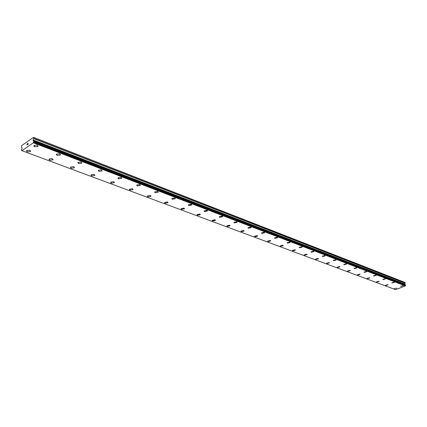 <?xml version="1.0" encoding="UTF-8"?>
<svg xmlns="http://www.w3.org/2000/svg" width="427" height="427" viewBox="0 0 427 427"><rect width="100%" height="100%" fill="white"/><g stroke="black" fill="none" stroke-linecap="round" stroke-linejoin="round"><path stroke-width="0.64" d="M396.832 288.161L394.34 288.599M388.068 284.804L385.538 285.311M385.725 285.476L385.544 285.236L387.881 284.638L388.063 284.878L385.725 285.476M379.032 281.414L376.465 281.921M376.662 282.098L376.47 281.841L378.834 281.244L379.027 281.5L376.662 282.098M369.707 278.009L367.316 278.617L367.119 278.34L369.51 277.737L369.707 278.009L367.108 278.431M360.105 274.315L357.458 274.823M357.677 275.02L357.468 274.732L359.886 274.123L360.094 274.417L357.677 275.02M350.183 270.601L347.498 271.102M347.727 271.31L347.509 271.001L349.953 270.392L350.172 270.702L347.727 271.31M339.94 266.758L337.207 267.265M337.453 267.483L337.218 267.153L339.695 266.544L339.924 266.87L337.453 267.483M329.35 262.792L326.836 263.523L326.58 263.294M326.836 263.523L326.591 263.171L329.1 262.562L329.34 262.915L326.836 263.523M318.409 258.687L315.857 259.429L315.59 259.184M315.863 259.435L315.606 259.056L318.142 258.447L318.393 258.821L315.863 259.435M307.093 254.449L304.51 255.197L304.221 254.94M304.51 255.202L304.243 254.796L306.805 254.188L307.072 254.593L304.51 255.202M295.377 250.057L292.762 250.82L292.458 250.542M292.762 250.82L292.479 250.393L295.073 249.784L295.351 250.217L292.762 250.82M283.245 245.514L280.592 246.283L280.272 245.989M280.592 246.288L280.304 245.824L282.925 245.221L283.218 245.685L280.592 246.288M270.675 240.807L267.985 241.586L267.644 241.271M267.985 241.586L267.681 241.09L270.339 240.492L270.643 240.988L267.985 241.586M257.641 235.923L254.914 236.713L254.551 236.377M254.919 236.713L254.593 236.184L257.284 235.592L257.604 236.12L254.919 236.713M244.121 230.858L241.351 231.658L240.967 231.301M241.356 231.658L241.015 231.087L243.737 230.505L244.073 231.071L241.356 231.658M230.078 225.6L227.271 226.406L226.86 226.027M227.271 226.411L226.918 225.798L229.673 225.221L230.025 225.835L227.271 226.411M215.491 220.14L212.641 220.951L212.203 220.545M212.641 220.956L212.272 220.295L215.053 219.734L215.427 220.391L212.641 220.956M200.316 214.461L197.429 215.283L196.959 214.845M197.429 215.283L197.039 214.573L199.857 214.023L200.242 214.733L197.429 215.283M184.533 208.552L181.598 209.379L181.096 208.91M181.598 209.385L181.187 208.616L184.037 208.082L184.448 208.846L181.598 209.385M167.992 202.713L165.11 203.236L164.678 202.414L167.565 201.896L167.992 202.718L165.11 203.236L164.576 202.729M150.955 195.988L150.838 196.329L147.923 196.826L147.352 196.287M147.923 196.831L147.47 195.945L150.389 195.449L150.838 196.329L147.923 196.831M133.08 189.3L132.946 189.668L129.995 190.143L129.381 189.561M129.995 190.148L129.52 189.193L132.471 188.718L132.946 189.668L129.995 190.148M114.409 182.318L114.255 182.713L111.271 183.167L110.614 182.537M111.271 183.167L110.774 182.137L113.758 181.688L114.26 182.719L111.271 183.167M94.901 175.022L94.725 175.444L91.704 175.871L90.999 175.187M91.704 175.876L91.181 174.766L94.202 174.344L94.725 175.449L91.704 175.876M74.485 167.389L74.287 167.843L71.234 168.238L70.471 167.501M71.234 168.243L70.679 167.048L73.732 166.658L74.287 167.848L71.234 168.243M53.108 159.399L52.879 159.885L49.794 160.248L48.972 159.447M49.794 160.253L49.201 158.961L52.291 158.604L52.879 159.89L49.794 160.253M30.691 151.025L30.434 151.537L27.312 151.868L26.426 151.003M27.312 151.868L26.687 150.485L29.81 150.165L30.434 151.542L27.312 151.868M403.141 285.663L400.633 286.181M400.809 286.341L403.141 285.738L400.809 286.341M394.431 282.327L391.885 282.845M392.071 283.01L391.89 282.77L394.244 282.162L394.425 282.402L392.071 283.01M385.448 278.879L382.864 279.402M383.056 279.578L382.87 279.322L385.255 278.708L385.442 278.964L383.056 279.578M376.182 275.33L373.561 275.853M373.764 276.034L373.566 275.762L375.979 275.148L376.176 275.42L373.764 276.034M366.622 271.668L363.964 272.186M364.178 272.383L363.969 272.09L366.409 271.476L366.617 271.764L364.178 272.383M356.753 267.884L354.052 268.407M354.282 268.61L354.063 268.3L356.529 267.686L356.748 267.991L354.282 268.61M346.564 263.982L343.82 264.5M344.061 264.719L343.831 264.388L346.324 263.769L346.553 264.094L344.061 264.719M336.033 259.947L333.492 260.689L333.241 260.459M333.492 260.689L333.257 260.337L335.782 259.717L336.017 260.07L333.492 260.689M325.139 255.773L322.572 256.526L322.305 256.285M322.572 256.531L322.321 256.152L324.878 255.533L325.123 255.906L322.572 256.531M313.877 251.455L311.272 252.218L310.989 251.962M311.272 252.224L311.011 251.818L313.594 251.199L313.856 251.604L311.272 252.224M302.215 246.993L299.578 247.761L299.279 247.489M299.578 247.767L299.3 247.334L301.916 246.715L302.188 247.148L299.578 247.767M290.136 242.365L287.462 243.15L287.174 242.685L289.821 242.072L290.109 242.536L287.462 243.15L287.174 242.685M277.614 237.572L274.903 238.362L274.566 238.052M274.908 238.367L274.604 237.871L277.283 237.263L277.582 237.754L274.908 238.367M264.633 232.598L261.884 233.404L261.527 233.067M261.884 233.404L261.57 232.87L264.276 232.267L264.591 232.8L261.884 233.404M251.156 227.442L248.37 228.253L247.991 227.895M248.37 228.258L248.039 227.682L250.782 227.084L251.113 227.655L248.37 228.258M237.108 222.318L234.338 222.91L233.985 222.291L236.766 221.704L237.108 222.318L234.338 222.905L233.932 222.526M222.622 216.516L219.75 217.348L219.318 216.937M219.75 217.348L219.382 216.686L222.195 216.11L222.558 216.772L219.75 217.348M207.495 210.73L204.581 211.568L204.122 211.13M204.581 211.573L204.197 210.853L207.042 210.292L207.421 211.007L204.581 211.573M191.75 204.704L188.787 205.552L188.296 205.083M188.787 205.552L188.387 204.784L191.264 204.239L191.664 205.008L188.787 205.552M175.353 198.427L175.246 198.752L172.343 199.281L171.814 198.779M172.343 199.286L171.921 198.454L174.83 197.925L175.251 198.758L172.343 199.286M158.252 191.888L158.134 192.235L155.188 192.748L154.627 192.203M155.193 192.753L154.745 191.856L157.691 191.349L158.134 192.241L155.193 192.753M140.403 185.067L140.269 185.441L137.291 185.926L136.688 185.345M137.291 185.932L136.827 184.966L139.805 184.48L140.269 185.446L137.291 185.932M121.764 177.936L121.61 178.342L118.599 178.806L117.948 178.171M118.599 178.812L118.108 177.765L121.119 177.306L121.61 178.347L118.599 178.812M102.096 170.923L99.053 171.36L98.536 170.234L101.583 169.807L102.101 170.928L99.053 171.355L98.354 170.672M81.883 162.692L81.674 163.162L78.6 163.562L77.847 162.82M78.6 163.568L78.056 162.351L81.135 161.956L81.674 163.167L78.6 163.568M60.511 154.531L60.282 155.028L57.165 155.396L56.353 154.595M57.165 155.401L56.588 154.094L59.705 153.731L60.282 155.033L57.165 155.401M38.099 145.97L37.838 146.504L34.688 146.829L33.808 145.959M34.688 146.835L34.075 145.426L37.229 145.1L37.838 146.504L34.688 146.835M28.065 144.251L28.054 143.846L27.691 144.507L28.065 144.251M28.054 143.776L28.043 143.371L28.054 143.776M28.043 143.371L27.67 143.627L28.043 143.371M28.091 143.269L27.67 143.557L28.091 143.269L28.113 144.283L27.696 144.577M27.397 144.518L27.056 144.966M27.109 144.385L27.323 143.867L27.109 144.385M27.323 143.867L26.928 144.139L27.328 143.867M27.424 143.728L26.928 144.07L27.424 143.728L27.029 144.828M21.499 150.315L21.916 150.672L33.386 142.783L33.845 141.326L33.028 140.334L33.776 138.412L33.573 137.35L21.51 145.714L21.366 147L22.156 147.993L21.419 149.893L21.75 150.421L21.467 150.315M405.276 284.857L404.711 284.27L405.17 283.101L404.849 282.38L33.573 137.35M33.45 140.953L405.18 284.729L33.461 140.963M21.916 150.672L395.589 289.65L405.346 285.914L405.549 284.958L33.829 141.262M33.386 142.783L405.346 285.914M33.493 141.022L405.228 284.777M33.749 137.467L405.026 282.482M33.477 142.586L405.41 285.796M33.503 142.49L405.42 285.738M33.781 141.86L405.602 285.359M33.856 141.668L405.65 285.241M33.845 141.326L405.597 285.022M33.141 140.75L404.865 284.553M33.034 140.483L404.732 284.366M33.028 140.334L404.711 284.27M33.119 139.933L404.743 284.014M33.728 138.615L405.148 283.229M33.776 138.412L405.17 283.101M33.808 141.241L405.549 284.958"/></g></svg>
